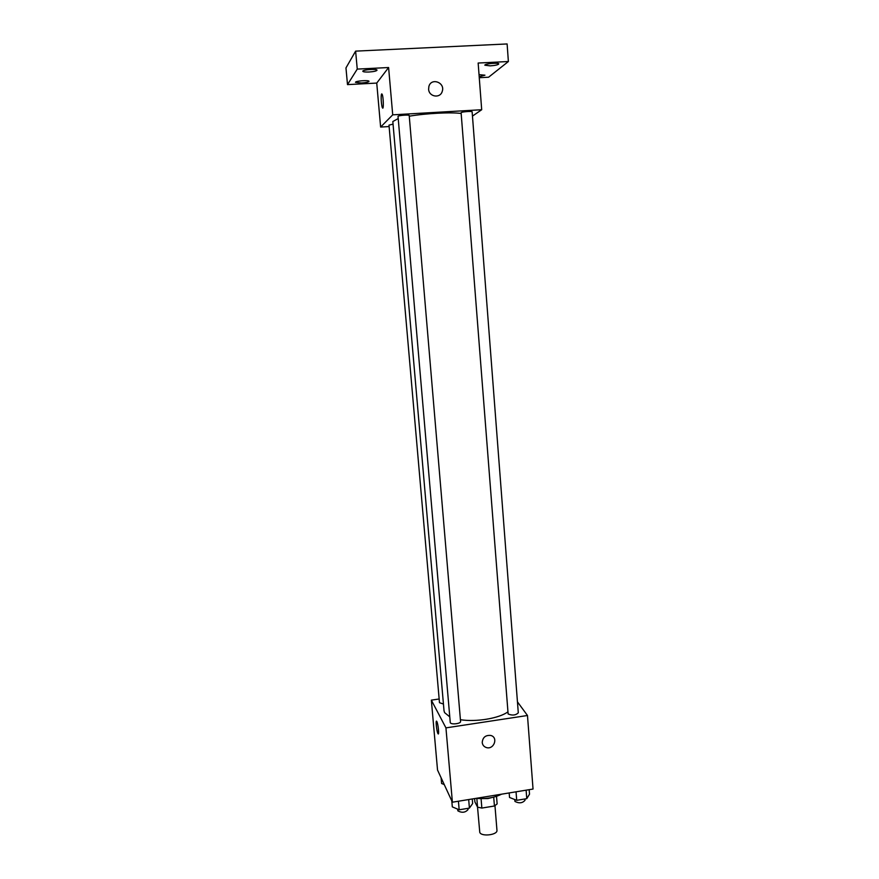 <?xml version="1.0" encoding="UTF-8"?>
<svg xmlns="http://www.w3.org/2000/svg" width="879" height="879" viewBox="0 0 879 879"><rect width="100%" height="100%" fill="white"/><g stroke="black" fill="none" stroke-linecap="round" stroke-linejoin="round"><path stroke-width="1.32" d="M477.528 807.076L479.78 832.413C481.494 836.951 497.822 834.929 496.954 830.292L494.965 805.702M493.712 797.132L494.437 805.999L497.129 803.922L496.514 796.319M494.437 805.999L481.857 808.065L477.561 807.153L474.88 801.846L474.605 798.582M481.088 798.868L481.857 808.065M476.836 798.429L477.561 807.153M492.273 797.462L487.922 798.571L478.846 798.571M476.077 798.341C485.812 799.176 494.317 797.791 501.59 794.176M517.445 701.849L527.477 715.495L533.037 789.045L452.399 802.208L437.533 770.048L431.347 700.145L439.148 698.992M527.477 715.495L445.939 727.878L452.399 802.208M482.219 742.491C482.725 737.36 485.549 735.02 490.702 735.448C498.712 737.327 493.778 750.292 486.131 747.469C483.824 746.601 482.527 744.952 482.219 742.491C482.527 744.942 483.824 746.601 486.131 747.469L486.131 747.469C493.778 750.292 498.712 737.316 490.702 735.448M398.143 118.588L392.825 121.533L444.027 710.781L444.587 712.627L449.707 716.792M460.42 719.714C476.132 722.219 499.151 718.374 507.853 711.891M445.939 727.878L431.347 700.145M508.128 713.968C512.303 715.704 515.698 715.33 518.291 712.847L472.133 111.842C472.364 110.974 462.079 111.721 461.101 112.644L508.128 713.968M450.279 722.703C451.169 724.889 461.035 723.714 460.563 721.483L409.207 115.512C409.438 114.6 398.703 115.347 398.022 116.281L450.279 722.703M443.434 704.035L439.478 702.695L388.99 125.126L393.045 124.148M436.863 721.582C438.203 723.955 439.357 736.086 438.006 733.69C436.665 731.833 435.369 718.989 436.775 721.428L436.863 721.582M438.291 733.921L438.017 733.69C436.863 732.141 435.512 721.044 436.5 721.209M409.262 116.193C425.799 113.358 450.982 112.051 461.046 113.457M472.452 116.105L481.692 109.732L392.715 114.841L380.629 127.059L389.111 126.554M392.715 114.841L388.606 67.529L357.248 69.1L355.621 51.136L507.117 43.95L508.381 61.519L478.154 63.035L481.692 109.732M428.622 89.218L428.886 86.472C431.204 77.297 445.389 82.516 442.247 91.35C440.313 98.712 428.908 96.943 428.622 89.218M355.621 51.136L345.963 67.925L347.502 84.615L376.739 83.076L380.629 127.059M479.264 77.704L488.581 77.22L508.381 61.519M388.606 67.529L376.739 83.076M382.739 108.095L382.453 107.831C381.343 106.205 380.662 94.778 381.64 93.976L382.068 94.152C383.453 96.283 383.848 110.633 382.453 107.831C381.343 106.205 380.662 94.778 381.629 93.976L381.772 93.888M428.886 86.472C431.204 77.297 445.389 82.516 442.247 91.361L442.247 91.35M490.273 65.859L484.845 65.211C484.373 63.738 499.03 62.409 498.789 63.936C498.14 64.848 495.295 65.486 490.273 65.859M479.033 74.66L484.944 75.187L479.198 76.759M369.037 72.012C365.246 72.144 363.17 71.902 362.807 71.265C362.302 69.727 377.245 68.617 377.025 70.199C376.498 71.067 373.839 71.66 369.037 72.012M361.467 82.978L355.501 82.329C355.028 80.945 369.235 79.901 369.015 81.329C368.521 82.099 366.005 82.659 361.467 82.978M357.248 69.1L347.502 84.615M444.236 784.562L441.599 783.486L441.104 777.783M472.265 798.967L472.649 803.527L469.408 808.109L459.168 809.79L452.311 806.867L451.795 800.912M468.683 799.549L469.408 808.109M458.431 801.23L459.168 809.79M457.662 809.152L457.871 810.867C461.969 813.053 465.365 812.625 468.035 809.57L467.936 808.35M529.169 789.672L529.51 794.198L526.763 798.659L516.709 800.319L509.534 797.473L509.183 792.935M526.114 790.166L526.763 798.659M516.05 791.814L516.709 800.319M514.709 799.527L514.973 801.45C519.126 803.571 522.478 803.186 525.005 800.297L524.906 798.967"/></g></svg>
